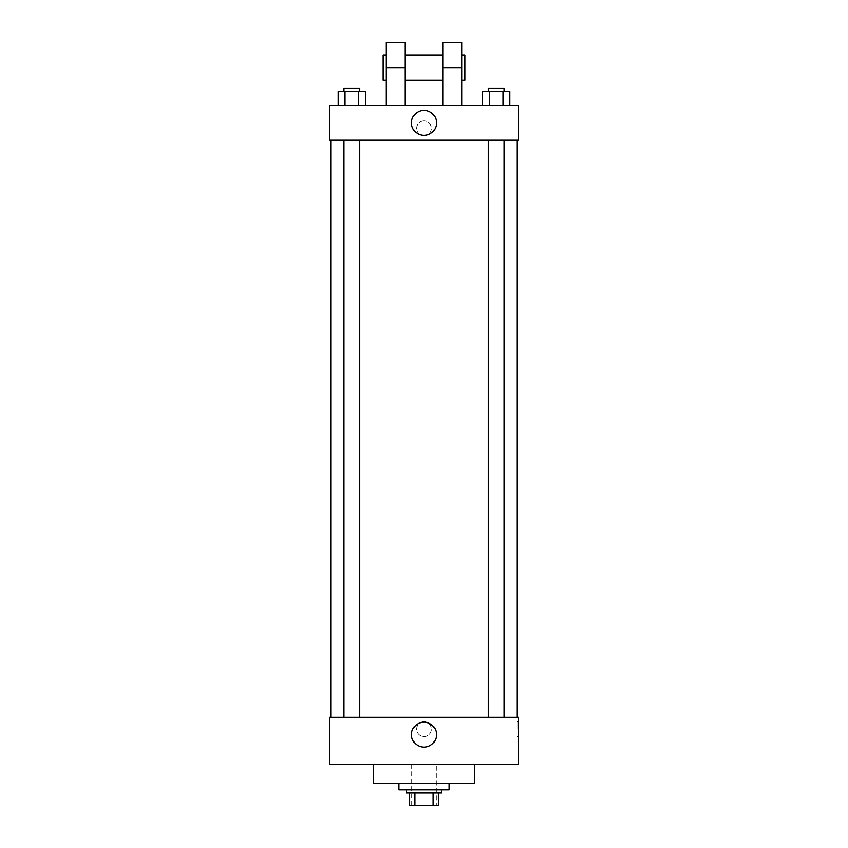 <?xml version="1.0" encoding="UTF-8"?>
<svg xmlns="http://www.w3.org/2000/svg" width="848" height="848" viewBox="0 0 848 848"><rect width="100%" height="100%" fill="white"/><g stroke="black" fill="none" stroke-linecap="round" stroke-linejoin="round"><path stroke-width="0.64" stroke-dasharray="4.24 3.18" d="M436.614 764.599L411.386 764.599L436.614 764.599L436.614 805.6L411.386 805.6L436.614 805.6M414.746 805.6L409.807 805.6L409.807 792.986L414.746 792.986L414.746 805.6L438.193 805.6M433.254 792.986L414.746 792.986L433.254 792.986L433.254 805.6M414.746 792.986L409.807 792.986M406.658 792.986L441.342 792.986M424 789.827L406.658 789.827L424 789.827M449.228 789.827L398.772 789.827M449.228 783.52L398.772 783.52L449.228 783.52M474.456 764.599L474.456 783.52L373.544 783.52L373.544 764.599L474.456 764.599L373.544 764.599M329.384 764.599L518.616 764.599L518.616 717.291L329.384 717.291L329.384 764.599M424 721.627A7.494 7.494 0 0 0 417.513 732.863A7.494 7.494 0 0 0 430.487 732.863A7.494 7.494 0 0 0 424 721.627A7.494 7.494 0 0 1 430.487 732.863A7.494 7.494 0 0 1 417.513 732.863A7.494 7.494 0 0 1 424 721.627M496.281 717.291L504.168 717.291L496.281 717.291M359.605 717.291L343.832 717.291L359.605 717.291L343.832 717.291L359.605 717.291L359.605 140.164L343.832 140.164L359.605 140.164M424 717.291L517.036 717.291L424 717.291M518.616 729.121L518.616 721.627L518.616 729.121M329.384 729.121L329.384 721.627L329.395 729.121M411.524 734.644A12.476 12.476 0 0 0 430.233 745.445A12.476 12.476 0 0 0 430.233 723.842A12.476 12.476 0 0 0 411.524 734.644M517.026 729.121L517.026 721.627L517.026 729.121M424 140.164L330.964 140.164L424 140.164M496.281 140.164L504.168 140.164L496.281 140.164M329.384 140.164L518.616 140.164L518.616 105.47L329.384 105.47L329.384 140.164L518.616 140.164M482.629 105.47L482.629 91.287L509.934 91.287L503.108 91.287L503.108 105.47L509.934 105.47L482.629 105.47L509.934 105.47L482.629 105.47L509.934 105.47L503.108 105.47L503.108 91.287L489.455 91.287L489.455 105.47L489.455 91.287L509.934 91.287L509.934 105.47M504.168 91.287L488.395 91.287L504.168 91.287L488.395 91.287L504.168 91.287L504.168 88.128L488.395 88.128L504.168 88.128L488.395 88.128L488.395 91.287M338.066 105.47L338.066 91.287L365.371 91.287L358.545 91.287L358.545 105.47L365.371 105.47L338.066 105.47L365.371 105.47L338.066 105.47L365.371 105.47L358.545 105.47L358.545 91.287L344.892 91.287L344.892 105.47L344.892 91.287L365.371 91.287L365.371 105.47M359.605 91.287L343.832 91.287L359.605 91.287L343.832 91.287L359.605 91.287L359.605 88.128L343.832 88.128L359.605 88.128L343.832 88.128L343.832 91.287M503.108 91.287L503.108 105.47M489.455 91.287L489.455 105.47M358.545 91.287L358.545 105.47M344.892 91.287L344.892 105.47M518.605 128.345L518.605 120.851L518.616 128.345M411.524 122.822A12.476 12.476 0 0 0 430.233 133.624A12.476 12.476 0 0 0 430.233 112.021A12.476 12.476 0 0 0 411.524 122.822M329.384 128.345L329.384 120.851L329.395 128.345M424 120.851A7.494 7.494 0 0 0 417.513 132.087A7.494 7.494 0 0 0 430.487 132.087A7.494 7.494 0 0 0 424 120.851A7.494 7.494 0 0 1 430.487 132.087A7.494 7.494 0 0 1 417.513 132.087A7.494 7.494 0 0 1 424 120.851M386.158 105.47L405.079 105.47L386.158 105.47L386.158 67.628L405.079 67.628L405.079 105.47M442.921 105.47L461.842 105.47L442.921 105.47L442.921 42.4M442.921 55.014L442.921 80.242L442.921 55.014M405.079 55.014L405.079 80.242L405.079 55.014M405.079 42.4L405.079 67.628M461.842 55.014L461.842 80.242L461.842 55.014M461.842 42.4L461.842 105.47M465.001 55.014L465.001 80.242M386.158 80.242L386.158 55.014L386.158 80.242M386.158 42.4L386.158 67.628M382.999 80.242L382.999 55.014M442.921 67.628L461.842 67.628M411.386 805.6L411.386 764.599M518.616 721.627L517.026 721.627M518.616 736.615L517.026 736.615M343.832 140.164L343.832 717.291M488.395 140.164L488.395 717.291M504.168 140.164L504.168 717.291"/><path stroke-width="1.27" d="M433.254 792.986L433.254 805.6L409.807 805.6L409.807 792.986M433.254 805.6L438.193 805.6L438.193 792.986L438.193 805.6M441.342 789.827L441.342 792.986L406.658 792.986L406.658 789.827M414.746 792.986L414.746 805.6M398.772 783.52L398.772 789.827L449.228 789.827L449.228 783.52M373.544 764.599L373.544 783.52L474.456 783.52L474.456 764.599M518.616 764.599L329.384 764.599L329.384 717.291L518.616 717.291L518.616 764.599M411.524 734.644A12.476 12.476 0 0 1 430.233 723.842A12.476 12.476 0 0 1 430.233 745.445A12.476 12.476 0 0 1 411.524 734.644M518.616 140.164L329.384 140.164L329.384 105.47L518.616 105.47L518.616 140.164L329.384 140.164M509.934 105.47L509.934 91.287L482.629 91.287L482.629 105.47M503.108 91.287L503.108 105.47M489.455 91.287L489.455 105.47M488.395 91.287L488.395 88.128L504.168 88.128L504.168 91.287M365.371 105.47L365.371 91.287L338.066 91.287L338.066 105.47M358.545 91.287L358.545 105.47M344.892 91.287L344.892 105.47M343.832 91.287L343.832 88.128L359.605 88.128L359.605 91.287M411.524 122.822A12.476 12.476 0 0 1 430.233 112.021A12.476 12.476 0 0 1 430.233 133.624A12.476 12.476 0 0 1 411.524 122.822M442.921 105.47L442.921 67.628L461.842 67.628L461.842 42.4L442.921 42.4L442.921 67.628M442.921 55.014L405.079 55.014M386.158 105.47L386.158 67.628L405.079 67.628L405.079 105.47M405.079 67.628L405.079 42.4L386.158 42.4L386.158 67.628M461.842 105.47L461.842 67.628M461.842 80.242L465.001 80.242L465.001 55.014L461.842 55.014M386.158 55.014L382.999 55.014L382.999 80.242L386.158 80.242M330.964 140.164L330.964 717.291M517.036 140.164L517.036 717.291M504.168 717.291L504.168 140.164M488.395 717.291L488.395 140.164M343.832 140.164L343.832 717.291M359.605 140.164L359.605 717.291M442.921 80.242L405.079 80.242"/></g></svg>
